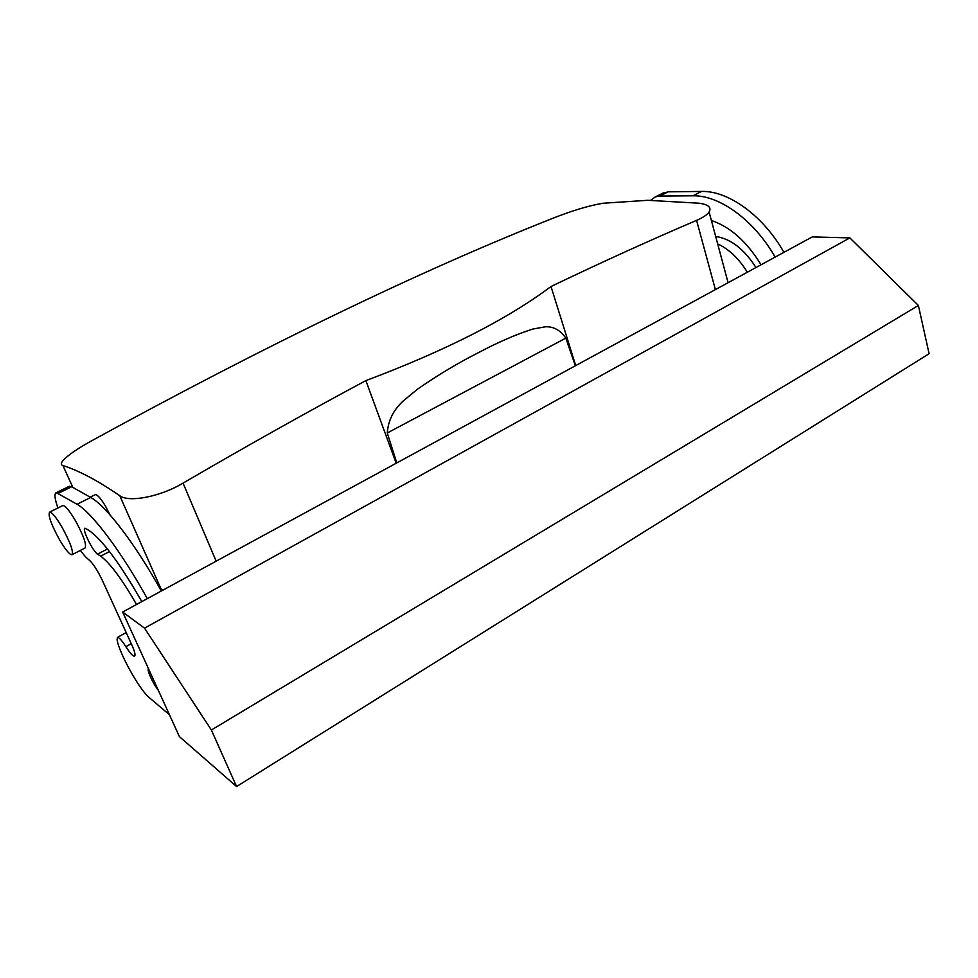 <?xml version="1.0" encoding="UTF-8"?>
<svg xmlns="http://www.w3.org/2000/svg" width="978" height="978" viewBox="0 0 978 978"><rect width="100%" height="100%" fill="white"/><g stroke="black" fill="none" stroke-linecap="round" stroke-linejoin="round"><path stroke-width="1.47" d="M163.045 590.064L159.732 588.181M396.188 463.242L365.87 380.613C308.204 411.481 247.263 445.65 183.045 483.12C159.671 497.093 128.631 502.619 119.781 495.724C108.216 487.802 97.714 481.384 88.301 476.457C78.888 471.543 70.428 467.912 62.947 465.589C60.905 464.917 60.832 463.352 62.714 460.931C67.213 455.711 76.602 449.134 90.881 441.2C266.26 345.075 420.222 270.772 552.766 218.314C571.372 210.93 587.961 205.918 602.558 203.29L647.742 200.294L698.891 203.204C708.28 204.426 711.691 207.348 709.111 211.969L728.084 282.703M575.712 365.589L551.005 286.493C602.069 262.055 650.59 240.013 696.58 220.368C703.035 217.568 707.204 214.769 709.111 211.969M565.834 338.119L387.276 432.985C388.107 420.723 393.376 410.088 403.07 401.078L417.533 389.146C438.071 374.941 458.303 362.814 478.23 352.765C497.765 342.361 515.968 334.452 532.827 329.06L545.113 326.835C553.303 326.273 560.211 330.038 565.834 338.119L575.345 365.784M387.276 432.985L396.787 462.912M109.903 514.746L105.673 506.506C100.954 498.621 97.507 494.648 95.355 494.611L95.049 494.758M551.005 286.493C507.374 319.244 445.662 350.613 365.87 380.613M775.138 257.104C754.124 220.062 719.356 195.05 692.889 195.808L659.673 196.065L655.333 196.884L650.725 200.294M747.351 272.214C738.928 258.632 729.038 249.194 717.681 243.901M761.031 264.769C746.874 241.639 730.321 226.872 711.397 220.478M161.309 591.005C135.392 544.037 105.697 505.381 90.673 497.447L71.638 486.738L68.851 486.482M179.414 736.617L122.666 612.032L144.524 628.145L211.37 730.004L236.578 786.556L179.414 736.617M144.524 628.145L849.858 237.898L812.266 236.908L122.666 612.032M783.928 252.324C762.987 215.417 728.182 190.588 701.605 191.443L668.243 191.822L662.314 193.436M755.97 267.532C744.099 249.023 730.676 238.669 715.676 236.456M147.287 598.634C121.26 551.433 91.749 512.435 77.066 504.269L56.321 492.667C54.12 493.523 54.658 498.621 57.922 507.973M80.379 550.406C83.802 555.088 86.663 558.23 88.949 559.832C92.922 563.242 97.36 570.052 102.287 580.272L131.712 644.649C134.719 651.421 135.661 655.26 134.536 656.165C132.959 656.36 130.074 653.194 125.881 646.678L131.272 643.683M125.881 646.678C121.761 640.297 118.949 637.204 117.458 637.387L117.091 639.649C118.729 652.375 139.499 689.845 149.194 697.534L169.475 714.796M141.822 601.617C120.172 563.744 102.543 540.003 88.937 530.394L84.952 528.218C81.577 528.401 92.812 551.409 97.592 554.135L100.648 556.164L109.487 551.543M136.553 604.477C122.005 579.172 110.037 563.059 100.648 556.164M148.509 668.756C146.48 669.465 152.971 683.683 158.35 690.37M849.858 237.898L918.379 305.466L929.1 353.694L236.578 786.556M72.164 554.648L84.952 548.047C86.908 545.125 83.741 536.03 75.477 520.736C69.56 510.748 65.343 505.675 62.849 505.516L62.506 505.687M918.379 305.466L211.37 730.004M59.303 539.343C65.245 549.44 69.438 554.587 71.895 554.783C73.717 551.934 70.465 542.827 62.164 527.472C56.235 517.435 52.066 512.313 49.658 512.105C47.812 515.003 51.027 524.086 59.303 539.343M696.58 220.368L715.395 289.598M183.045 483.12L216.162 561.164M119.781 495.724L161.064 589.049M62.947 465.589L72.837 487.411M701.605 191.443L692.889 195.808M668.243 191.822L659.673 196.065M71.638 486.738L58.448 493.254M77.066 504.269L90.673 497.447M107.47 548.988L97.592 554.135M95.355 494.611L90.208 497.191M663.879 192.666L655.333 196.884M69.45 486.188L56.321 492.667M117.458 637.387L126.186 632.57M62.849 505.516L49.658 512.105"/></g></svg>
